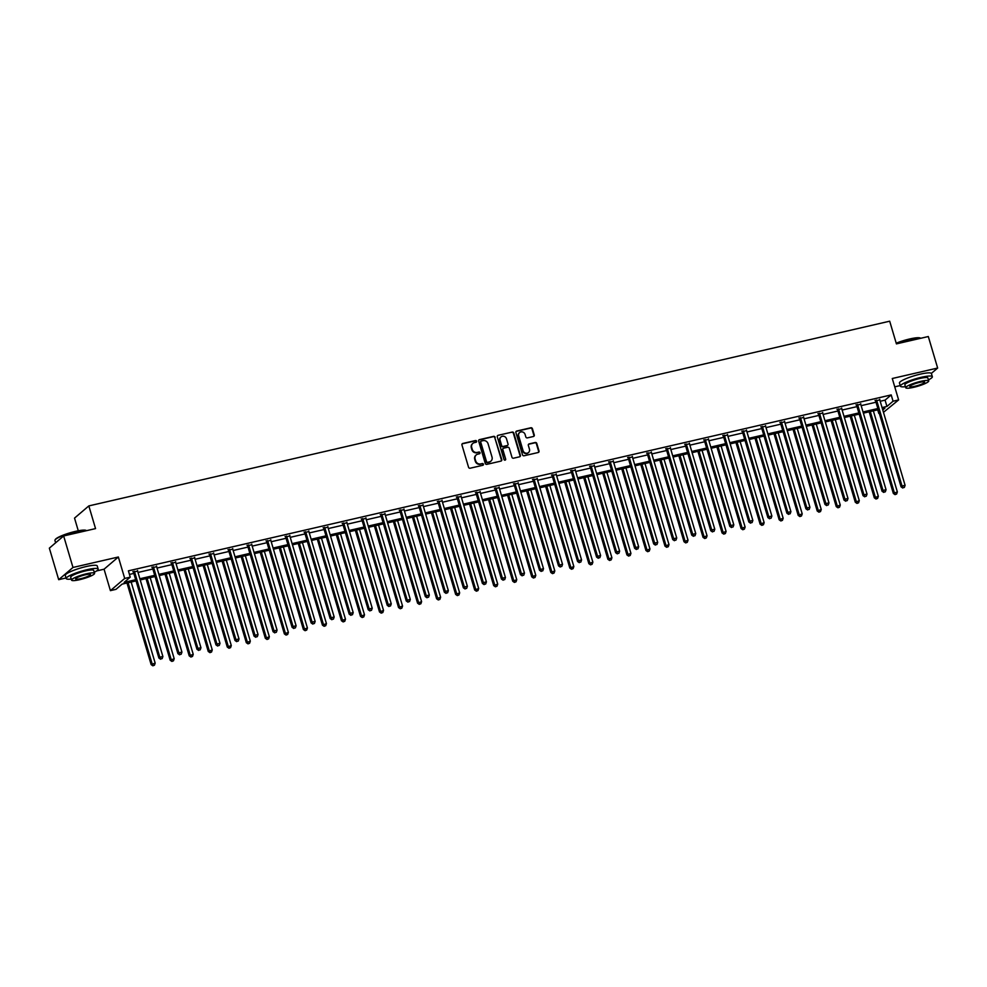 <?xml version="1.0" encoding="UTF-8"?>
<svg xmlns="http://www.w3.org/2000/svg" width="987" height="987" viewBox="0 0 987 987"><rect width="100%" height="100%" fill="white"/><g stroke="black" fill="none" stroke-linecap="round" stroke-linejoin="round"><path stroke-width="1.48" d="M476.598 441.214A0.913 0.851 49.5 0 0 475.512 440.535L462.78 443.471A1.308 1.209 49.5 0 0 461.953 444.989L468.554 467.258A1.308 1.209 49.5 0 0 470.108 468.22L482.84 465.284A0.913 0.851 49.5 0 0 483.42 464.223A0.913 0.851 49.5 0 0 482.322 463.557L480.681 463.927A4.182 3.874 49.5 0 1 475.672 460.855L475.117 459.004A4.182 3.874 49.5 0 1 477.782 454.156L479.423 453.773A0.913 0.851 49.5 0 0 480.015 452.712A0.913 0.851 49.5 0 0 478.917 452.046L477.264 452.428A4.182 3.874 49.5 0 1 472.267 449.344L471.712 447.493A4.182 3.874 49.5 0 1 474.377 442.645L476.018 442.275A0.913 0.851 49.5 0 0 476.598 441.214M476.141 442.238A0.913 0.851 49.5 0 0 475.117 440.868L462.397 443.805A1.308 1.209 49.5 0 0 462.126 443.903M482.951 465.247A0.913 0.851 49.5 0 0 481.94 463.878L480.681 463.927M479.546 453.736A0.913 0.851 49.5 0 0 478.522 452.379L477.264 452.428M58.689 579.677L49.35 548.155L63.649 535.953L72.976 567.463L58.689 579.677L66.043 577.975M931.346 373.419L937.65 368.04L892.273 378.502L898.614 399.932L883.464 412.332M63.649 535.953L95.542 528.6L88.83 505.912L889.694 321.194L896.418 343.883L928.311 336.53L937.65 368.04M533.436 436.488A1.308 1.209 49.5 0 0 534.275 434.983L532.425 428.728A1.308 1.209 49.5 0 0 530.858 427.766L516.732 431.035A1.308 1.209 49.5 0 0 515.893 432.54L522.493 454.81A1.308 1.209 49.5 0 0 524.06 455.772L538.186 452.515A1.308 1.209 49.5 0 0 539.013 450.997L536.78 443.459A1.308 1.209 49.5 0 0 535.213 442.497L529.168 443.891A1.308 1.209 49.5 0 0 528.341 445.408L529.451 449.147A3.504 3.232 49.5 0 1 528.514 452.552A3.504 3.232 49.5 0 1 523.048 450.627L518.706 435.958A3.504 3.232 49.5 0 1 519.631 432.565A3.504 3.232 49.5 0 1 525.109 434.49L525.824 436.933A1.308 1.209 49.5 0 0 527.391 437.883L533.436 436.488M96.64 570.918L104.067 569.203L118.354 557.001L72.976 567.463M118.354 557.001L124.707 578.431L130.259 577.148L124.14 582.379L135.675 579.714M880.194 401.265L885.08 400.142L891.199 394.911L128.396 570.844L130.259 577.148M891.199 394.911L893.062 401.215L898.614 399.932M495.178 437.327A1.308 1.209 49.5 0 0 493.611 436.365L479.485 439.622A1.308 1.209 49.5 0 0 478.658 441.127L485.259 463.409A1.308 1.209 49.5 0 0 486.813 464.359L500.952 461.102A1.308 1.209 49.5 0 0 501.778 459.597L494.795 437.648A1.308 1.209 49.5 0 0 493.229 436.686L479.102 439.943A1.308 1.209 49.5 0 0 478.831 440.054M498.102 435.329L512.241 432.072A1.308 1.209 49.5 0 1 513.795 433.022L520.396 455.303A1.308 1.209 49.5 0 1 519.569 456.808L513.524 458.202A1.308 1.209 49.5 0 1 511.957 457.24L509.28 448.209A1.308 1.209 49.5 0 0 507.713 447.247L503.703 448.172A1.308 1.209 49.5 0 0 502.876 449.69L505.665 459.091A0.913 0.851 49.5 0 1 505.418 459.979A0.913 0.851 49.5 0 1 503.987 459.486L497.275 436.834A1.308 1.209 49.5 0 1 498.102 435.329L512.241 432.072M88.83 505.912L74.531 518.113L78.281 530.784M136.033 580.911L122.092 584.131L115.96 589.35L110.408 590.633L124.707 578.431M104.067 569.203L110.408 590.633M894.74 386.842L900.218 385.572M877.714 409.839L878.775 413.417M882.773 410L884.895 408.186L882.415 408.766M878.233 409.728L863.378 413.146M859.196 414.121L844.354 417.538M840.171 418.5L825.317 421.93M821.135 422.892L806.293 426.322M802.11 427.285L787.256 430.702M783.073 431.677L768.231 435.094M764.049 436.057L749.195 439.486M745.012 440.449L730.17 443.879M725.988 444.841L711.133 448.271M706.951 449.233L692.109 452.651M687.927 453.625L673.072 457.043M668.89 458.005L654.048 461.435M649.865 462.397L635.011 465.827M630.829 466.789L615.987 470.207M611.804 471.181L596.95 474.599M592.768 475.561L577.926 478.991M573.743 479.953L558.889 483.383M554.706 484.346L539.864 487.775M535.682 488.738L520.828 492.155M516.645 493.118L501.803 496.547M497.621 497.51L482.766 500.94M478.584 501.902L463.742 505.332M459.56 506.294L444.705 509.711M440.523 510.686L425.681 514.104M421.498 515.066L406.644 518.496M402.462 519.458L387.62 522.888M383.437 523.85L368.583 527.268M364.4 528.242L349.558 531.66M345.376 532.622L330.522 536.052M326.339 537.014L311.497 540.444M307.315 541.407L292.46 544.836M288.278 545.799L273.436 549.216M269.254 550.178L254.399 553.608M250.217 554.571L235.375 558M231.192 558.963L216.338 562.393M212.156 563.355L197.314 566.772M193.131 567.747L178.277 571.165M174.094 572.127L159.252 575.557M155.07 576.519L140.216 579.949M882.057 407.569L886.943 406.447L893.062 401.215M139.858 578.752L154.712 575.322M158.895 574.36L173.737 570.942M177.919 569.968L192.773 566.55M196.956 565.588L211.798 562.158M215.98 561.196L230.835 557.766M235.017 556.804L249.859 553.374M254.041 552.412L268.896 548.994M273.078 548.019L287.92 544.602M292.103 543.64L306.957 540.21M311.139 539.247L325.981 535.818M330.164 534.855L345.018 531.438M349.201 530.463L364.043 527.046M368.225 526.083L383.079 522.654M387.262 521.691L402.104 518.261M406.286 517.299L421.141 513.882M425.323 512.907L440.165 509.489M444.347 508.527L459.202 505.097M463.384 504.135L478.226 500.705M482.409 499.743L497.263 496.313M501.445 495.351L516.287 491.933M520.47 490.958L535.324 487.541M539.507 486.579L554.349 483.149M558.531 482.187L573.385 478.757M577.568 477.794L592.41 474.377M596.592 473.402L611.447 469.985M615.629 469.022L630.471 465.593M634.653 464.63L649.508 461.2M653.69 460.238L668.532 456.821M672.715 455.846L687.569 452.428M691.751 451.466L706.593 448.036M710.776 447.074L725.63 443.644M729.812 442.682L744.654 439.252M748.837 438.29L763.691 434.872M767.874 433.898L782.716 430.48M786.898 429.518L801.752 426.088M805.935 425.126L820.777 421.696M824.959 420.733L839.814 417.316M843.996 416.341L858.838 412.924M863.02 411.961L877.875 408.532M885.08 400.142L886.943 406.447M129.445 574.422L133.813 573.41M137.995 572.448L152.849 569.018M157.032 568.056L171.874 564.638M176.056 563.663L190.91 560.246M195.093 559.284L209.935 555.854M214.117 554.891L228.972 551.462M233.154 550.499L247.996 547.082M252.178 546.107L267.033 542.69M271.215 541.727L286.057 538.297M290.24 537.335L305.094 533.905M309.276 532.943L324.118 529.525M328.301 528.551L343.155 525.133M347.338 524.171L362.18 520.741M366.362 519.779L381.216 516.349M385.399 515.387L400.241 511.957M404.423 510.995L419.278 507.577M423.46 506.602L438.302 503.185M442.484 502.223L457.339 498.793M461.521 497.83L476.363 494.401M480.546 493.438L495.4 490.021M499.582 489.046L514.424 485.629M518.607 484.666L533.461 481.237M537.644 480.274L552.486 476.844M556.668 475.882L571.522 472.465M575.705 471.49L590.547 468.072M594.729 467.11L609.584 463.68M613.766 462.718L628.608 459.288M632.79 458.326L647.645 454.896M651.827 453.934L666.669 450.516M670.852 449.541L685.706 446.124M689.888 445.162L704.73 441.732M708.913 440.77L723.767 437.34M727.95 436.377L742.792 432.96M746.974 431.985L761.828 428.568M766.011 427.605L780.853 424.176M785.035 423.213L799.889 419.783M804.072 418.821L818.914 415.404M823.096 414.429L837.951 411.011M842.133 410.049L856.975 406.619M861.157 405.657L876.012 402.227M875.444 400.895L879.787 399.895M856.408 405.287L860.75 404.275M837.383 409.667L841.726 408.667M818.346 414.059L822.689 413.059M799.322 418.451L803.665 417.452M780.285 422.843L784.628 421.831M761.261 427.223L765.604 426.224M742.224 431.615L746.567 430.616M723.2 436.007L727.542 435.008M704.163 440.399L708.506 439.388M685.138 444.779L689.481 443.78M666.102 449.171L670.444 448.172M647.077 453.564L651.42 452.564M628.04 457.956L632.383 456.956M609.016 462.348L613.359 461.336M589.979 466.728L594.322 465.728M570.955 471.12L575.298 470.12M551.918 475.512L556.261 474.513M532.894 479.904L537.236 478.892M513.857 484.284L518.2 483.285M494.832 488.676L499.175 487.677M475.796 493.068L480.138 492.069M456.771 497.46L461.114 496.449M437.734 501.852L442.077 500.841M418.71 506.232L423.053 505.233M399.673 510.624L404.016 509.625M380.649 515.017L384.992 514.017M361.612 519.409L365.955 518.397M342.588 523.789L346.93 522.789M323.551 528.181L327.894 527.181M304.527 532.573L308.869 531.574M285.49 536.965L289.833 535.953M266.465 541.345L270.808 540.345M247.429 545.737L251.771 544.738M228.404 550.129L232.747 549.13M209.367 554.521L213.71 553.51M190.343 558.913L194.686 557.902M171.306 563.293L175.649 562.294M152.282 567.685L156.625 566.686M133.245 572.078L137.588 571.078M472.637 443.595A4.182 3.874 49.5 0 0 471.33 447.827L471.712 447.493M476.881 452.749A4.182 3.874 49.5 0 1 471.872 449.677L471.33 447.827M476.042 455.106A4.182 3.874 49.5 0 0 474.735 459.325L475.117 459.004M480.287 464.26A4.182 3.874 49.5 0 1 475.29 461.188L474.735 459.325M501.223 461.003A1.308 1.209 49.5 0 0 501.396 459.917L494.795 437.648M481.323 441.053A0.913 0.851 49.5 0 0 480.731 442.102L486.529 461.657A0.913 0.851 49.5 0 0 487.627 462.323L489.355 461.928A4.182 3.874 49.5 0 0 492.019 457.08L488.059 443.718A4.182 3.874 49.5 0 0 483.05 440.646L481.323 441.053M480.817 441.411A0.913 0.851 49.5 0 0 480.348 442.435L480.731 442.102M490.699 461.311A4.182 3.874 49.5 0 1 488.972 462.261L487.233 462.656A0.913 0.851 49.5 0 1 486.135 461.99L480.348 442.435M519.841 456.71A1.308 1.209 49.5 0 0 520.013 455.624L513.413 433.355A1.308 1.209 49.5 0 0 511.846 432.392M503.049 448.604A1.308 1.209 49.5 0 0 502.482 450.023L505.665 459.091M505.196 460.115A0.913 0.851 49.5 0 0 505.27 459.424M506.504 438.845A3.504 3.232 49.5 0 0 501.026 436.92A3.504 3.232 49.5 0 0 500.101 440.313L501.63 445.482A1.308 1.209 49.5 0 0 503.197 446.445L507.207 445.519A1.308 1.209 49.5 0 0 508.034 444.002L506.504 438.845M500.841 437.093A3.504 3.232 49.5 0 0 499.706 440.646L500.101 440.313M507.478 445.421A1.308 1.209 49.5 0 1 506.812 445.853L502.802 446.778A1.308 1.209 49.5 0 1 501.236 445.816L499.706 440.646M519.446 432.738A3.504 3.232 49.5 0 0 518.311 436.291L518.706 435.958M528.316 452.7A3.504 3.232 49.5 0 1 522.654 450.948L518.311 436.291M538.458 452.416A1.308 1.209 49.5 0 0 538.631 451.33L536.397 443.78A1.308 1.209 49.5 0 0 534.831 442.83L528.785 444.224A1.308 1.209 49.5 0 0 528.514 444.323M533.708 436.39A1.308 1.209 49.5 0 0 533.881 435.316L532.03 429.061A1.308 1.209 49.5 0 0 530.475 428.099L516.337 431.356A1.308 1.209 49.5 0 0 516.065 431.455M126.978 582.996L151.147 664.621L155.169 663.104L131.16 582.034M128.1 582.737L152.121 663.807L152.837 665.806L154.453 665.201L153.232 665.472M155.169 663.104L154.453 665.201M152.837 665.806L151.147 664.621M134.565 571.868L133.603 572.694L158.882 658.033L159.845 657.206L134.565 571.868A1.332 1.234 49.5 0 0 134.343 571.424L134.207 571.251M160.955 658.884L162.176 658.6L160.955 658.884L159.845 657.206L162.892 656.503L137.612 571.165A1.332 1.234 49.5 0 1 137.563 570.671L137.588 570.474M133.603 572.694A1.332 1.234 49.5 0 0 133.368 572.238L132.863 571.559M158.882 658.033L160.573 659.217M162.176 658.6L162.892 656.503M55.038 539.988L55.309 539.507A16.261 2.69 -16.5 0 1 75.53 531.364A16.261 2.69 -16.5 0 1 86.054 530.401L86.548 530.661A16.668 2.751 163.5 0 0 75.752 531.648A16.668 2.751 163.5 0 0 55.038 539.988A16.668 2.751 163.5 0 0 54.951 540.506L55.63 542.801M94.246 572.263A16.668 2.751 163.5 0 0 98.182 569.104A16.668 2.751 163.5 0 0 87.029 569.709A16.668 2.751 163.5 0 0 66.228 578.567A16.668 2.751 163.5 0 0 71.237 579.073M98.182 569.104L97.244 565.946A16.668 2.751 163.5 0 0 86.091 566.563A16.668 2.751 163.5 0 0 65.29 575.421L66.228 578.567M71.557 580.146L70.694 577.247A11.992 1.986 -16.5 0 1 85.672 570.868A11.992 1.986 -16.5 0 1 93.703 570.424L94.567 573.324A11.992 1.986 163.5 0 0 86.535 573.768A11.992 1.986 163.5 0 0 71.557 580.146A11.992 1.986 163.5 0 0 79.577 579.702A11.992 1.986 163.5 0 0 94.567 573.324M80.823 578.653A7.736 1.283 163.5 0 0 90.471 574.533A7.736 1.283 163.5 0 0 85.301 574.816A7.736 1.283 163.5 0 0 75.641 578.925A7.736 1.283 163.5 0 0 80.823 578.653M896.208 343.192A16.261 2.69 -16.5 0 1 909.693 338.973A16.261 2.69 -16.5 0 1 920.229 338.01L920.723 338.257A16.668 2.751 163.5 0 0 909.928 339.244A16.668 2.751 163.5 0 0 896.307 343.501M928.422 379.859A16.668 2.751 163.5 0 0 932.345 376.701A16.668 2.751 163.5 0 0 921.204 377.318A16.668 2.751 163.5 0 0 900.403 386.164A16.668 2.751 163.5 0 0 905.412 386.682M932.345 376.701L931.42 373.555A16.668 2.751 163.5 0 0 920.266 374.159A16.668 2.751 163.5 0 0 899.465 383.018L900.403 386.164M905.733 387.743L904.869 384.844A11.992 1.986 -16.5 0 1 919.847 378.465A11.992 1.986 -16.5 0 1 927.879 378.033L928.73 380.933A11.992 1.986 163.5 0 0 920.711 381.364A11.992 1.986 163.5 0 0 905.733 387.743A11.992 1.986 163.5 0 0 913.752 387.299A11.992 1.986 163.5 0 0 928.73 380.933M914.998 386.25A7.736 1.283 163.5 0 0 924.646 382.142A7.736 1.283 163.5 0 0 919.477 382.425A7.736 1.283 163.5 0 0 909.817 386.534A7.736 1.283 163.5 0 0 914.998 386.25M146.002 578.604L170.183 660.241L174.193 658.711L150.184 577.642M147.137 578.345L171.146 659.415L171.874 661.413L173.478 660.809L172.256 661.093M174.193 658.711L173.478 660.809M171.874 661.413L170.183 660.241M165.039 574.224L189.208 655.849L193.23 654.319L169.221 573.262M166.161 573.965L190.183 655.023L190.898 657.034L192.514 656.417L191.293 656.7M193.23 654.319L192.514 656.417M190.898 657.034L189.208 655.849M153.602 567.476L152.627 568.302L177.907 653.641L178.881 652.814L153.602 567.476A1.332 1.234 49.5 0 0 153.367 567.031L153.244 566.859M179.992 654.492L181.201 654.208L179.992 654.492L178.881 652.814L181.929 652.111L156.649 566.772A1.332 1.234 49.5 0 1 156.6 566.291L156.612 566.082M152.627 568.302A1.332 1.234 49.5 0 0 152.405 567.858L151.887 567.18M177.907 653.641L179.597 654.825M181.201 654.208L181.929 652.111M172.626 563.096L171.664 563.91L196.944 649.249L197.906 648.422L172.626 563.096A1.332 1.234 49.5 0 0 172.404 562.639L172.269 562.467M199.016 650.1L200.238 649.816L199.016 650.1L197.906 648.422L200.953 647.719L175.674 562.393A1.332 1.234 49.5 0 1 175.624 561.899L175.649 561.689M171.664 563.91A1.332 1.234 49.5 0 0 171.43 563.466L170.924 562.787M196.944 649.249L198.634 650.433M200.238 649.816L200.953 647.719M184.063 569.832L208.245 651.457L212.254 649.927L188.246 568.87M185.198 569.573L209.207 650.63L209.935 652.641L211.539 652.025L210.317 652.308M212.254 649.927L211.539 652.025M209.935 652.641L208.245 651.457M191.663 558.704L190.688 559.53L215.968 644.869L216.943 644.042L191.663 558.704A1.332 1.234 49.5 0 0 191.429 558.247L191.305 558.087M218.053 645.708L219.262 645.436L218.053 645.708L216.943 644.042L219.99 643.339L194.71 558A1.332 1.234 49.5 0 1 194.661 557.507L194.673 557.31M190.688 559.53A1.332 1.234 49.5 0 0 190.466 559.074L189.948 558.395M215.968 644.869L217.658 646.041M219.262 645.436L219.99 643.339M203.1 565.44L227.269 647.065L231.291 645.547L207.282 564.478M204.223 565.181L228.244 646.251L228.959 648.249L230.576 647.645L229.354 647.916M231.291 645.547L230.576 647.645M228.959 648.249L227.269 647.065M210.687 554.312L209.725 555.138L235.005 640.477L235.967 639.65L210.687 554.312A1.332 1.234 49.5 0 0 210.465 553.867L210.33 553.695M237.077 641.328L238.299 641.044L237.077 641.328L235.967 639.65L239.014 638.947L213.735 553.608A1.332 1.234 49.5 0 1 213.685 553.115L213.71 552.917M209.725 555.138A1.332 1.234 49.5 0 0 209.491 554.682L208.985 554.003M235.005 640.477L236.695 641.649M238.299 641.044L239.014 638.947M222.124 561.048L246.306 642.685L250.316 641.155L226.307 560.085M223.259 560.789L247.268 641.858L247.996 643.857L249.6 643.253L248.379 643.536M250.316 641.155L249.6 643.253M247.996 643.857L246.306 642.685M229.724 549.919L228.75 550.746L254.029 636.084L255.004 635.258L229.724 549.919A1.332 1.234 49.5 0 0 229.49 549.475L229.366 549.303M256.114 636.936L257.323 636.652L256.114 636.936L255.004 635.258L258.051 634.555L232.772 549.216A1.332 1.234 49.5 0 1 232.722 548.723L232.735 548.525M228.75 550.746A1.332 1.234 49.5 0 0 228.528 550.302L228.009 549.611M254.029 636.084L255.719 637.269M257.323 636.652L258.051 634.555M241.161 556.668L265.33 638.293L269.352 636.763L245.344 555.693M242.284 556.397L266.305 637.466L267.021 639.477L268.637 638.86L267.415 639.144M269.352 636.763L268.637 638.86M267.021 639.477L265.33 638.293M248.749 545.54L247.786 546.354L273.066 631.692L274.028 630.866L248.749 545.54A1.332 1.234 49.5 0 0 248.527 545.083L248.391 544.91M275.139 632.544L276.36 632.26L275.139 632.544L274.028 630.866L277.076 630.162L251.796 544.824A1.332 1.234 49.5 0 1 251.747 544.343L251.771 544.133M247.786 546.354A1.332 1.234 49.5 0 0 247.552 545.91L247.046 545.231M273.066 631.692L274.756 632.877M276.36 632.26L277.076 630.162M260.186 552.276L284.367 633.901L288.377 632.371L264.368 551.314M261.321 552.017L285.329 633.074L286.057 635.085L287.661 634.468L286.44 634.752M288.377 632.371L287.661 634.468M286.057 635.085L284.367 633.901M267.785 541.147L266.811 541.974L292.09 627.3L293.065 626.486L267.785 541.147A1.332 1.234 49.5 0 0 267.551 540.691L267.428 540.531M294.175 628.151L295.384 627.88L294.175 628.151L293.065 626.486L296.112 625.783L270.833 540.444A1.332 1.234 49.5 0 1 270.783 539.951L270.796 539.753M266.811 541.974A1.332 1.234 49.5 0 0 266.589 541.518L266.071 540.839M292.09 627.3L293.781 628.485M295.384 627.88L296.112 625.783M279.222 547.884L303.391 629.509L307.413 627.979L283.405 546.921M280.345 547.625L304.366 628.682L305.082 630.693L306.698 630.076L305.476 630.36M307.413 627.979L306.698 630.076M305.082 630.693L303.391 629.509M286.81 536.755L285.848 537.582L311.127 622.92L312.089 622.094L286.81 536.755A1.332 1.234 49.5 0 0 286.588 536.299L286.452 536.138M313.2 623.772L314.421 623.488L313.2 623.772L312.089 622.094L315.137 621.391L289.857 536.052A1.332 1.234 49.5 0 1 289.808 535.559L289.833 535.361M285.848 537.582A1.332 1.234 49.5 0 0 285.613 537.125L285.107 536.447M311.127 622.92L312.817 624.092M314.421 623.488L315.137 621.391M298.247 543.492L322.428 625.129L326.438 623.599L302.429 542.529M299.382 543.232L323.391 624.302L324.118 626.301L325.722 625.696L324.501 625.968M326.438 623.599L325.722 625.696M324.118 626.301L322.428 625.129M317.283 539.112L341.453 620.737L345.475 619.207L321.466 538.137M318.406 538.84L342.427 619.91L343.143 621.909L344.759 621.304L343.538 621.588M345.475 619.207L344.759 621.304M343.143 621.909L341.453 620.737M336.308 534.72L360.489 616.344L364.499 614.815L340.49 533.757M337.443 534.46L361.452 615.518L362.18 617.529L363.784 616.912L362.562 617.196M364.499 614.815L363.784 616.912M362.18 617.529L360.489 616.344M355.345 530.327L379.514 611.952L383.536 610.422L359.527 529.365M356.467 530.068L380.488 611.126L381.204 613.137L382.82 612.52L381.599 612.804M383.536 610.422L382.82 612.52M381.204 613.137L379.514 611.952M374.369 525.935L398.551 607.56L402.56 606.043L378.552 524.973M375.504 525.676L399.513 606.746L400.241 608.745L401.845 608.14L400.623 608.411M402.56 606.043L401.845 608.14M400.241 608.745L398.551 607.56M393.406 521.543L417.575 603.18L421.597 601.651L397.588 520.581M394.529 521.284L418.55 602.354L419.265 604.352L420.881 603.748L419.66 604.032M421.597 601.651L420.881 603.748M419.265 604.352L417.575 603.18M412.43 517.163L436.612 598.788L440.621 597.258L416.613 516.201M413.565 516.904L437.574 597.962L438.302 599.973L439.906 599.356L438.684 599.64M440.621 597.258L439.906 599.356M438.302 599.973L436.612 598.788M431.467 512.771L455.636 594.396L459.658 592.866L435.649 511.809M432.59 512.512L456.611 593.569L457.326 595.58L458.943 594.964L457.721 595.247M459.658 592.866L458.943 594.964M457.326 595.58L455.636 594.396M450.491 508.379L474.673 590.004L478.683 588.486L454.674 507.417M451.627 508.12L475.635 589.19L476.363 591.188L477.967 590.584L476.746 590.855M478.683 588.486L477.967 590.584M476.363 591.188L474.673 590.004M469.528 503.987L493.697 585.624L497.719 584.094L473.711 503.025M470.651 503.728L494.672 584.797L495.388 586.796L497.004 586.192L495.782 586.475M497.719 584.094L497.004 586.192M495.388 586.796L493.697 585.624M305.847 532.363L304.872 533.19L330.151 618.528L331.126 617.702L305.847 532.363A1.332 1.234 49.5 0 0 305.612 531.919L305.489 531.746M332.237 619.38L333.446 619.096L332.237 619.38L331.126 617.702L334.174 616.998L308.894 531.66A1.332 1.234 49.5 0 1 308.845 531.166L308.857 530.969M304.872 533.19A1.332 1.234 49.5 0 0 304.65 532.746L304.132 532.055M330.151 618.528L331.842 619.713M333.446 619.096L334.174 616.998M324.871 527.971L323.909 528.798L349.188 614.136L350.151 613.309L324.871 527.971A1.332 1.234 49.5 0 0 324.649 527.527L324.513 527.354M351.261 614.987L352.482 614.704L351.261 614.987L350.151 613.309L353.198 612.606L327.918 527.268A1.332 1.234 49.5 0 1 327.869 526.787L327.894 526.577M323.909 528.798A1.332 1.234 49.5 0 0 323.674 528.353L323.168 527.675M349.188 614.136L350.878 615.32M352.482 614.704L353.198 612.606M343.908 523.591L342.933 524.405L368.213 609.744L369.187 608.93L343.908 523.591A1.332 1.234 49.5 0 0 343.673 523.135L343.55 522.974M370.298 610.595L371.507 610.324L370.298 610.595L369.187 608.93L372.235 608.226L346.955 522.888A1.332 1.234 49.5 0 1 346.906 522.394L346.918 522.197M342.933 524.405A1.332 1.234 49.5 0 0 342.711 523.961L342.193 523.283M368.213 609.744L369.903 610.928M371.507 610.324L372.235 608.226M362.932 519.199L361.97 520.026L387.249 605.364L388.212 604.537L362.932 519.199A1.332 1.234 49.5 0 0 362.71 518.743L362.574 518.582M389.322 606.215L390.544 605.932L389.322 606.215L388.212 604.537L391.259 603.834L365.98 518.496A1.332 1.234 49.5 0 1 365.93 518.002L365.955 517.805M361.97 520.026A1.332 1.234 49.5 0 0 361.735 519.569L361.23 518.891M387.249 605.364L388.94 606.536M390.544 605.932L391.259 603.834M381.969 514.807L380.994 515.633L406.274 600.972L407.249 600.145L381.969 514.807A1.332 1.234 49.5 0 0 381.735 514.363L381.611 514.19M408.359 601.823L409.568 601.539L408.359 601.823L407.249 600.145L410.296 599.442L385.016 514.104A1.332 1.234 49.5 0 1 384.967 513.61L384.979 513.413M380.994 515.633A1.332 1.234 49.5 0 0 380.772 515.177L380.254 514.498M406.274 600.972L407.964 602.156M409.568 601.539L410.296 599.442M400.993 510.415L400.031 511.241L425.311 596.58L426.273 595.753L400.993 510.415A1.332 1.234 49.5 0 0 400.771 509.971L400.636 509.798M427.383 597.431L428.605 597.147L427.383 597.431L426.273 595.753L429.32 595.05L404.041 509.711A1.332 1.234 49.5 0 1 403.991 509.23L404.016 509.021M400.031 511.241A1.332 1.234 49.5 0 0 399.797 510.797L399.291 510.106M425.311 596.58L427.001 597.764M428.605 597.147L429.32 595.05M420.03 506.035L419.056 506.849L444.335 592.188L445.31 591.361L420.03 506.035A1.332 1.234 49.5 0 0 419.796 505.578L419.672 505.406M446.42 593.039L447.629 592.755L446.42 593.039L445.31 591.361L448.357 590.658L423.078 505.332A1.332 1.234 49.5 0 1 423.028 504.838L423.041 504.628M419.056 506.849A1.332 1.234 49.5 0 0 418.833 506.405L418.315 505.726M444.335 592.188L446.025 593.372M447.629 592.755L448.357 590.658M439.055 501.643L438.092 502.469L463.372 587.808L464.334 586.981L439.055 501.643A1.332 1.234 49.5 0 0 438.833 501.186L438.697 501.026M465.445 588.647L466.666 588.375L465.445 588.647L464.334 586.981L467.382 586.278L442.102 500.94A1.332 1.234 49.5 0 1 442.053 500.446L442.077 500.249M438.092 502.469A1.332 1.234 49.5 0 0 437.858 502.013L437.352 501.334M463.372 587.808L465.062 588.98M466.666 588.375L467.382 586.278M458.091 497.251L457.117 498.077L482.396 583.416L483.371 582.589L458.091 497.251A1.332 1.234 49.5 0 0 457.857 496.806L457.734 496.634M484.481 584.267L485.69 583.983L484.481 584.267L483.371 582.589L486.418 581.886L461.139 496.547A1.332 1.234 49.5 0 1 461.089 496.054L461.102 495.856M457.117 498.077A1.332 1.234 49.5 0 0 456.895 497.621L456.376 496.942M482.396 583.416L484.086 584.588M485.69 583.983L486.418 581.886M477.116 492.858L476.153 493.685L501.433 579.024L502.395 578.197L477.116 492.858A1.332 1.234 49.5 0 0 476.894 492.414L476.758 492.242M503.506 579.875L504.727 579.591L503.506 579.875L502.395 578.197L505.443 577.494L480.163 492.155A1.332 1.234 49.5 0 1 480.114 491.662L480.138 491.464M476.153 493.685A1.332 1.234 49.5 0 0 475.919 493.241L475.413 492.55M501.433 579.024L503.123 580.208M504.727 579.591L505.443 577.494M488.553 499.607L512.734 581.232L516.744 579.702L492.735 498.632M489.688 499.336L513.696 580.405L514.424 582.416L516.028 581.799L514.807 582.083M516.744 579.702L516.028 581.799M514.424 582.416L512.734 581.232M496.153 488.479L495.178 489.293L520.457 574.631L521.432 573.805L496.153 488.479A1.332 1.234 49.5 0 0 495.918 488.022L495.795 487.849M522.542 575.483L523.752 575.199L522.542 575.483L521.432 573.805L524.479 573.102L499.2 487.763A1.332 1.234 49.5 0 1 499.151 487.282L499.163 487.072M495.178 489.293A1.332 1.234 49.5 0 0 494.956 488.849L494.438 488.17M520.457 574.631L522.148 575.816M523.752 575.199L524.479 573.102M507.589 495.215L531.759 576.84L535.781 575.31L511.772 494.253M508.712 494.956L532.733 576.013L533.449 578.024L535.065 577.407L533.844 577.691M535.781 575.31L535.065 577.407M533.449 578.024L531.759 576.84M515.177 484.086L514.215 484.913L539.494 570.239L540.457 569.425L515.177 484.086A1.332 1.234 49.5 0 0 514.955 483.63L514.819 483.47M541.567 571.091L542.788 570.819L541.567 571.091L540.457 569.425L543.504 568.722L518.224 483.383A1.332 1.234 49.5 0 1 518.175 482.89L518.2 482.692M514.215 484.913A1.332 1.234 49.5 0 0 513.98 484.457L513.474 483.778M539.494 570.239L541.184 571.424M542.788 570.819L543.504 568.722M526.614 490.823L550.795 572.448L554.805 570.918L530.796 489.86M527.749 490.564L551.758 571.621L552.486 573.632L554.089 573.015L552.868 573.299M554.805 570.918L554.089 573.015M552.486 573.632L550.795 572.448M534.214 479.694L533.239 480.521L558.519 565.859L559.493 565.033L534.214 479.694A1.332 1.234 49.5 0 0 533.979 479.238L533.856 479.077M560.604 566.711L561.813 566.427L560.604 566.711L559.493 565.033L562.541 564.33L537.261 478.991A1.332 1.234 49.5 0 1 537.212 478.498L537.224 478.3M533.239 480.521A1.332 1.234 49.5 0 0 533.017 480.064L532.499 479.386M558.519 565.859L560.209 567.031M561.813 566.427L562.541 564.33M545.651 486.431L569.82 568.068L573.842 566.538L549.833 485.468M546.773 486.172L570.794 567.241L571.51 569.24L573.126 568.635L571.905 568.907M573.842 566.538L573.126 568.635M571.51 569.24L569.82 568.068M553.238 475.302L552.276 476.129L577.555 561.467L578.518 560.641L553.238 475.302A1.332 1.234 49.5 0 0 553.016 474.858L552.88 474.685M579.628 562.319L580.849 562.035L579.628 562.319L578.518 560.641L581.565 559.937L556.286 474.599A1.332 1.234 49.5 0 1 556.236 474.105L556.261 473.908M552.276 476.129A1.332 1.234 49.5 0 0 552.041 475.685L551.536 474.994M577.555 561.467L579.246 562.652M580.849 562.035L581.565 559.937M564.675 482.051L588.857 563.676L592.866 562.146L568.857 481.076M565.81 481.779L589.819 562.849L590.547 564.848L592.151 564.243L590.929 564.527M592.866 562.146L592.151 564.243M590.547 564.848L588.857 563.676M572.275 470.91L571.3 471.737L596.58 557.075L597.554 556.249L572.275 470.91A1.332 1.234 49.5 0 0 572.041 470.466L571.917 470.293M598.665 557.926L599.874 557.643L598.665 557.926L597.554 556.249L600.602 555.545L575.322 470.207A1.332 1.234 49.5 0 1 575.273 469.726L575.285 469.516M571.3 471.737A1.332 1.234 49.5 0 0 571.078 471.292L570.56 470.614M596.58 557.075L598.27 558.26M599.874 557.643L600.602 555.545M583.712 477.659L607.881 559.284L611.903 557.754L587.894 476.696M584.835 477.4L608.856 558.457L609.571 560.468L611.187 559.851L609.966 560.135M611.903 557.754L611.187 559.851M609.571 560.468L607.881 559.284M591.299 466.53L590.337 467.344L615.617 552.683L616.579 551.869L591.299 466.53A1.332 1.234 49.5 0 0 591.077 466.074L590.942 465.913M617.689 553.534L618.911 553.251L617.689 553.534L616.579 551.869L619.626 551.165L594.347 465.827A1.332 1.234 49.5 0 1 594.297 465.333L594.322 465.136M590.337 467.344A1.332 1.234 49.5 0 0 590.103 466.9L589.597 466.222M615.617 552.683L617.307 553.867M618.911 553.251L619.626 551.165M602.736 473.267L626.918 554.891L630.927 553.362L606.919 472.304M603.871 473.007L627.88 554.065L628.608 556.076L630.212 555.459L628.99 555.743M630.927 553.362L630.212 555.459M628.608 556.076L626.918 554.891M610.336 462.138L609.361 462.965L634.641 548.303L635.616 547.477L610.336 462.138A1.332 1.234 49.5 0 0 610.102 461.682L609.978 461.521M636.726 549.154L637.935 548.871L636.726 549.154L635.616 547.477L638.663 546.773L613.383 461.435A1.332 1.234 49.5 0 1 613.334 460.941L613.346 460.744M609.361 462.965A1.332 1.234 49.5 0 0 609.139 462.508L608.621 461.83M634.641 548.303L636.331 549.475M637.935 548.871L638.663 546.773M621.773 468.874L645.942 550.499L649.964 548.982L625.955 467.912M622.896 468.615L646.917 549.685L647.632 551.684L649.249 551.079L648.027 551.351M649.964 548.982L649.249 551.079M647.632 551.684L645.942 550.499M640.797 464.482L664.979 546.119L668.989 544.59L644.98 463.52M641.932 464.223L665.941 545.293L666.669 547.291L668.273 546.687L667.052 546.971M668.989 544.59L668.273 546.687M666.669 547.291L664.979 546.119M659.834 460.102L684.003 541.727L688.025 540.197L664.017 459.14M660.957 459.843L684.978 540.901L685.694 542.912L687.31 542.295L686.088 542.579M688.025 540.197L687.31 542.295M685.694 542.912L684.003 541.727M678.859 455.71L703.04 537.335L707.05 535.805L683.041 454.748M679.994 455.451L704.002 536.509L704.73 538.52L706.334 537.903L705.113 538.186M707.05 535.805L706.334 537.903M704.73 538.52L703.04 537.335M697.895 451.318L722.065 532.943L726.087 531.425L702.078 450.356M699.018 451.059L723.039 532.129L723.755 534.127L725.371 533.523L724.15 533.794M726.087 531.425L725.371 533.523M723.755 534.127L722.065 532.943M716.92 446.926L741.101 528.563L745.111 527.033L721.102 445.964M718.055 446.667L742.064 527.737L742.792 529.735L744.395 529.131L743.174 529.414M745.111 527.033L744.395 529.131M742.792 529.735L741.101 528.563M735.957 442.546L760.126 524.171L764.148 522.641L740.139 441.571M737.079 442.275L761.1 523.344L761.816 525.355L763.432 524.739L762.211 525.022M764.148 522.641L763.432 524.739M761.816 525.355L760.126 524.171M754.981 438.154L779.162 519.779L783.172 518.249L759.163 437.192M756.116 437.895L780.125 518.952L780.853 520.963L782.457 520.346L781.235 520.63M783.172 518.249L782.457 520.346M780.853 520.963L779.162 519.779M774.018 433.762L798.187 515.387L802.209 513.857L778.2 432.799M775.14 433.503L799.162 514.56L799.877 516.571L801.493 515.954L800.272 516.238M802.209 513.857L801.493 515.954M799.877 516.571L798.187 515.387M793.042 429.37L817.224 511.007L821.233 509.477L797.225 428.407M794.177 429.111L818.186 510.18L818.914 512.179L820.518 511.574L819.296 511.846M821.233 509.477L820.518 511.574M818.914 512.179L817.224 511.007M629.361 457.746L628.398 458.573L653.678 543.911L654.64 543.084L629.361 457.746A1.332 1.234 49.5 0 0 629.138 457.302L629.003 457.129M655.75 544.762L656.972 544.479L655.75 544.762L654.64 543.084L657.687 542.381L632.408 457.043A1.332 1.234 49.5 0 1 632.359 456.549L632.383 456.352M628.398 458.573A1.332 1.234 49.5 0 0 628.164 458.116L627.658 457.437M653.678 543.911L655.368 545.083M656.972 544.479L657.687 542.381M648.397 453.354L647.423 454.18L672.702 539.519L673.665 538.692L648.397 453.354A1.332 1.234 49.5 0 0 648.163 452.91L648.04 452.737M674.787 540.37L675.996 540.086L674.787 540.37L673.665 538.692L676.724 537.989L651.445 452.651A1.332 1.234 49.5 0 1 651.395 452.169L651.408 451.96M647.423 454.18A1.332 1.234 49.5 0 0 647.201 453.736L646.682 453.045M672.702 539.519L674.392 540.703M675.996 540.086L676.724 537.989M667.422 448.974L666.459 449.788L691.739 535.127L692.701 534.3L667.422 448.974A1.332 1.234 49.5 0 0 667.2 448.517L667.064 448.345M693.812 535.978L695.033 535.694L693.812 535.978L692.701 534.3L695.749 533.597L670.469 448.271A1.332 1.234 49.5 0 1 670.42 447.777L670.444 447.567M666.459 449.788A1.332 1.234 49.5 0 0 666.225 449.344L665.719 448.666M691.739 535.127L693.429 536.311M695.033 535.694L695.749 533.597M686.458 444.582L685.484 445.408L710.763 530.747L711.726 529.92L686.458 444.582A1.332 1.234 49.5 0 0 686.224 444.125L686.101 443.965M712.848 531.586L714.057 531.314L712.848 531.586L711.726 529.92L714.785 529.217L689.506 443.879A1.332 1.234 49.5 0 1 689.457 443.385L689.469 443.188M685.484 445.408A1.332 1.234 49.5 0 0 685.262 444.952L684.744 444.273M710.763 530.747L712.454 531.919M714.057 531.314L714.785 529.217M705.483 440.19L704.521 441.016L729.8 526.355L730.762 525.528L705.483 440.19A1.332 1.234 49.5 0 0 705.261 439.746L705.125 439.573M731.873 527.206L733.094 526.922L731.873 527.206L730.762 525.528L733.81 524.825L708.53 439.486A1.332 1.234 49.5 0 1 708.481 438.993L708.506 438.796M704.521 441.016A1.332 1.234 49.5 0 0 704.286 440.56L703.78 439.881M729.8 526.355L731.49 527.527M733.094 526.922L733.81 524.825M724.52 435.798L723.545 436.624L748.825 521.963L749.787 521.136L724.52 435.798A1.332 1.234 49.5 0 0 724.285 435.353L724.162 435.181M750.91 522.814L752.119 522.53L750.91 522.814L749.787 521.136L752.847 520.433L727.567 435.094A1.332 1.234 49.5 0 1 727.518 434.601L727.53 434.403M723.545 436.624A1.332 1.234 49.5 0 0 723.323 436.18L722.805 435.489M748.825 521.963L750.515 523.147M752.119 522.53L752.847 520.433M743.544 431.405L742.582 432.232L767.861 517.57L768.824 516.744L743.544 431.405A1.332 1.234 49.5 0 0 743.322 430.961L743.186 430.788M769.934 518.422L771.155 518.138L769.934 518.422L768.824 516.744L771.871 516.041L746.591 430.702A1.332 1.234 49.5 0 1 746.542 430.221L746.567 430.011M742.582 432.232A1.332 1.234 49.5 0 0 742.347 431.788L741.842 431.109M767.861 517.57L769.552 518.755M771.155 518.138L771.871 516.041M762.581 427.026L761.606 427.852L786.886 513.178L787.848 512.364L762.581 427.026A1.332 1.234 49.5 0 0 762.346 426.569L762.223 426.409M788.971 514.03L790.18 513.758L788.971 514.03L787.848 512.364L790.908 511.661L765.628 426.322A1.332 1.234 49.5 0 1 765.579 425.829L765.591 425.631M761.606 427.852A1.332 1.234 49.5 0 0 761.384 427.396L760.866 426.717M786.886 513.178L788.576 514.363M790.18 513.758L790.908 511.661M781.605 422.633L780.643 423.46L805.923 508.798L806.885 507.972L781.605 422.633A1.332 1.234 49.5 0 0 781.383 422.177L781.248 422.017M807.995 509.65L809.217 509.366L807.995 509.65L806.885 507.972L809.932 507.269L784.653 421.93A1.332 1.234 49.5 0 1 784.603 421.437L784.628 421.239M780.643 423.46A1.332 1.234 49.5 0 0 780.409 423.004L779.903 422.325M805.923 508.798L807.613 509.971M809.217 509.366L809.932 507.269M800.642 418.241L799.667 419.068L824.947 504.406L825.909 503.58L800.642 418.241A1.332 1.234 49.5 0 0 800.408 417.797L800.284 417.624M827.032 505.258L828.241 504.974L827.032 505.258L825.909 503.58L828.969 502.876L803.689 417.538A1.332 1.234 49.5 0 1 803.64 417.045L803.652 416.847M799.667 419.068A1.332 1.234 49.5 0 0 799.445 418.624L798.927 417.933M824.947 504.406L826.637 505.591M828.241 504.974L828.969 502.876M812.079 424.99L836.248 506.615L840.27 505.085L816.261 424.015M813.202 424.718L837.223 505.788L837.938 507.787L839.555 507.182L838.333 507.466M840.27 505.085L839.555 507.182M837.938 507.787L836.248 506.615M819.666 413.849L818.704 414.676L843.984 500.014L844.946 499.188L819.666 413.849A1.332 1.234 49.5 0 0 819.444 413.405L819.309 413.232M846.056 500.865L847.278 500.582L846.056 500.865L844.946 499.188L847.993 498.484L822.714 413.146A1.332 1.234 49.5 0 1 822.664 412.665L822.689 412.455M818.704 414.676A1.332 1.234 49.5 0 0 818.47 414.232L817.964 413.553M843.984 500.014L845.674 501.199M847.278 500.582L847.993 498.484M831.103 420.598L855.285 502.223L859.295 500.693L835.286 419.635M832.238 420.339L856.247 501.396L856.975 503.407L858.579 502.79L857.358 503.074M859.295 500.693L858.579 502.79M856.975 503.407L855.285 502.223M838.703 409.469L837.729 410.284L863.008 495.622L863.97 494.808L838.703 409.469A1.332 1.234 49.5 0 0 838.469 409.013L838.345 408.852M865.081 496.473L866.302 496.19L865.081 496.473L863.97 494.808L867.03 494.105L841.751 408.766A1.332 1.234 49.5 0 1 841.701 408.273L841.714 408.075M837.729 410.284A1.332 1.234 49.5 0 0 837.507 409.839L836.988 409.161M863.008 495.622L864.698 496.806M866.302 496.19L867.03 494.105M850.14 416.206L874.309 497.83L878.331 496.301L854.323 415.243M851.263 415.946L875.284 497.004L876 499.015L877.616 498.398L876.394 498.682M878.331 496.301L877.616 498.398M876 499.015L874.309 497.83M857.728 405.077L856.765 405.904L882.045 491.242L883.007 490.416L857.728 405.077A1.332 1.234 49.5 0 0 857.506 404.621L857.37 404.46M884.118 492.094L885.339 491.81L884.118 492.094L883.007 490.416L886.055 489.712L860.775 404.374A1.332 1.234 49.5 0 1 860.726 403.88L860.75 403.683M856.765 405.904A1.332 1.234 49.5 0 0 856.531 405.447L856.025 404.769M882.045 491.242L883.735 492.414M885.339 491.81L886.055 489.712M869.165 411.813L893.346 493.438L897.356 491.921L873.347 410.851M870.3 411.554L894.308 492.624L895.036 494.623L896.64 494.018L895.419 494.29M897.356 491.921L896.64 494.018M895.036 494.623L893.346 493.438M876.764 400.685L875.79 401.512L901.069 486.85L902.032 486.023L876.764 400.685A1.332 1.234 49.5 0 0 876.53 400.241L876.407 400.068M903.142 487.701L904.363 487.418L903.142 487.701L902.032 486.023L905.091 485.32L879.812 399.982A1.332 1.234 49.5 0 1 879.762 399.488L879.775 399.291M875.79 401.512A1.332 1.234 49.5 0 0 875.568 401.055L875.05 400.377M901.069 486.85L902.76 488.022M904.363 487.418L905.091 485.32M134.343 571.424L133.368 572.238M153.367 567.031L152.405 567.858M172.404 562.639L171.43 563.466M191.429 558.247L190.466 559.074M210.465 553.867L209.491 554.682M229.49 549.475L228.528 550.302M248.527 545.083L247.552 545.91M267.551 540.691L266.589 541.518M286.588 536.299L285.613 537.125M305.612 531.919L304.65 532.746M324.649 527.527L323.674 528.353M343.673 523.135L342.711 523.961M362.71 518.743L361.735 519.569M381.735 514.363L380.772 515.177M400.771 509.971L399.797 510.797M419.796 505.578L418.833 506.405M438.833 501.186L437.858 502.013M457.857 496.806L456.895 497.621M476.894 492.414L475.919 493.241M495.918 488.022L494.956 488.849M514.955 483.63L513.98 484.457M533.979 479.238L533.017 480.064M553.016 474.858L552.041 475.685M572.041 470.466L571.078 471.292M591.077 466.074L590.103 466.9M610.102 461.682L609.139 462.508M629.138 457.302L628.164 458.116M648.163 452.91L647.201 453.736M667.2 448.517L666.225 449.344M686.224 444.125L685.262 444.952M705.261 439.746L704.286 440.56M724.285 435.353L723.323 436.18M743.322 430.961L742.347 431.788M762.346 426.569L761.384 427.396M781.383 422.177L780.409 423.004M800.408 417.797L799.445 418.624M819.444 413.405L818.47 414.232M838.469 409.013L837.507 409.839M857.506 404.621L856.531 405.447M876.53 400.241L875.568 401.055"/></g></svg>
